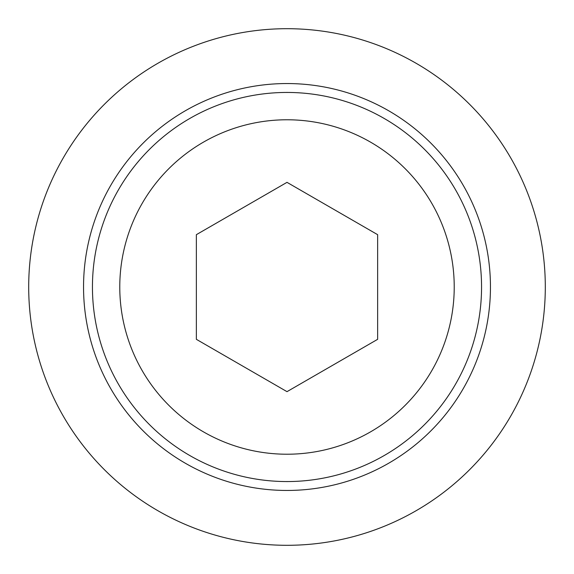 <?xml version="1.0" encoding="UTF-8"?>
<svg xmlns="http://www.w3.org/2000/svg" width="574" height="574" viewBox="0 0 574 574"><rect width="100%" height="100%" fill="white"/><g stroke="black" fill="none" stroke-linecap="round" stroke-linejoin="round"><path stroke-width="0.86" d="M287 545.3A258.3 258.3 0 0 0 510.695 157.85A258.3 258.3 0 0 0 63.305 157.85A258.3 258.3 0 0 0 287 545.3M287 490.454A203.454 203.454 0 0 0 463.196 185.273A203.454 203.454 0 0 0 110.804 185.273A203.454 203.454 0 0 0 287 490.454M287 481.557A194.557 194.557 0 0 0 455.491 189.721A194.557 194.557 0 0 0 118.509 189.721A194.557 194.557 0 0 0 287 481.557M287 454.221A167.221 167.221 0 0 0 431.82 203.39A167.221 167.221 0 0 0 142.18 203.39A167.221 167.221 0 0 0 287 454.221M287 391.655L377.635 339.327L377.635 234.673L287 182.345L196.365 234.673L196.365 339.327L287 391.655"/></g></svg>
